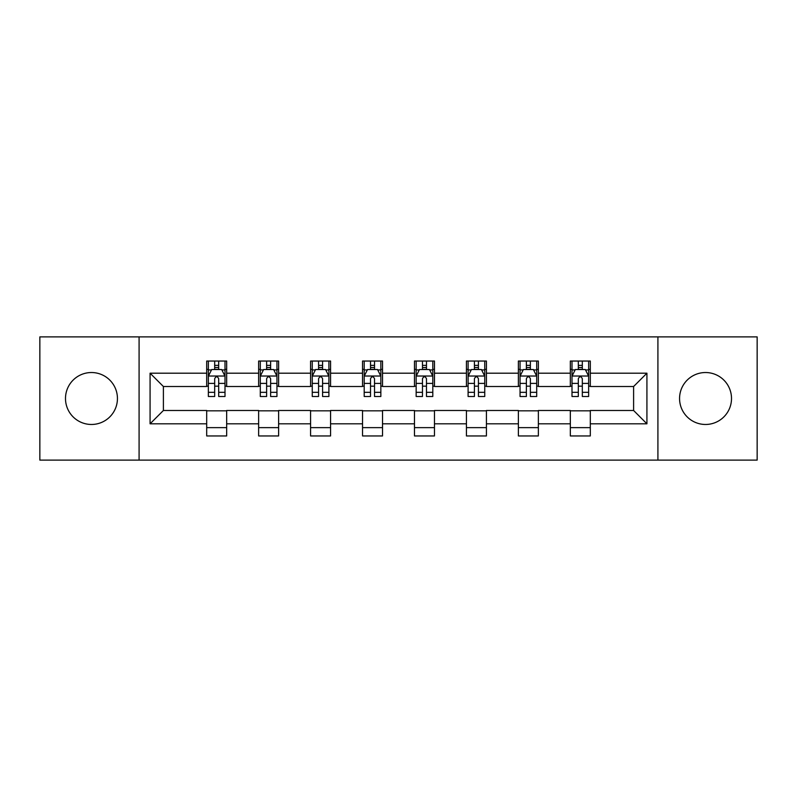 <?xml version="1.0" encoding="UTF-8"?>
<svg xmlns="http://www.w3.org/2000/svg" width="797" height="797" viewBox="0 0 797 797"><rect width="100%" height="100%" fill="white"/><g stroke="black" fill="none" stroke-linecap="round" stroke-linejoin="round"><path stroke-width="1.2" d="M705.534 372.528A25.972 25.972 0 0 0 679.562 398.5A25.972 25.972 0 0 0 705.534 424.472A25.972 25.972 0 0 0 731.507 398.5A25.972 25.972 0 0 0 705.534 372.528M91.466 372.528A25.972 25.972 0 0 0 65.493 398.5A25.972 25.972 0 0 0 91.466 424.472A25.972 25.972 0 0 0 117.438 398.5A25.972 25.972 0 0 0 91.466 372.528M657.914 460.108L757.15 460.108L757.15 336.892L657.914 336.892L657.914 460.108L139.086 460.108L139.086 336.892L39.85 336.892L39.85 460.108L139.086 460.108M657.914 336.892L139.086 336.892M590.308 373.195L590.308 361.041L570.333 361.041L570.333 373.195L538.364 373.195L538.364 361.041L518.379 361.041L518.379 373.195L486.419 373.195L486.419 361.041L466.434 361.041L466.434 373.195L434.465 373.195L434.465 361.041L414.48 361.041L414.48 373.195L382.52 373.195L382.52 361.041L362.535 361.041L362.535 373.195L330.566 373.195L330.566 361.041L310.581 361.041L310.581 373.195L278.621 373.195L278.621 361.041L258.636 361.041L258.636 373.195L226.667 373.195L226.667 361.041L206.692 361.041L206.692 373.195L150.075 373.195L150.075 423.805L163.395 410.485L206.692 410.485L206.692 435.959L226.667 435.959L226.667 410.485L258.636 410.485L258.636 435.959L278.621 435.959L278.621 410.485L310.581 410.485L310.581 435.959L330.566 435.959L330.566 410.485L362.535 410.485L362.535 435.959L382.52 435.959L382.52 410.485L414.48 410.485L414.48 435.959L434.465 435.959L434.465 410.485L466.434 410.485L466.434 435.959L486.419 435.959L486.419 410.485L518.379 410.485L518.379 435.959L538.364 435.959L538.364 410.485L570.333 410.485L570.333 435.959L590.308 435.959L590.308 410.485L633.605 410.485L633.605 386.515L590.308 386.515L590.308 373.195L646.925 373.195L646.925 423.805L590.308 423.805M570.333 423.805L538.364 423.805M518.379 423.805L486.419 423.805M466.434 423.805L434.465 423.805M414.48 423.805L382.52 423.805M362.535 423.805L330.566 423.805M310.581 423.805L278.621 423.805M258.636 423.805L226.667 423.805M206.692 423.805L150.075 423.805M570.333 373.195L570.333 386.515L538.364 386.515L538.364 373.195M518.379 373.195L518.379 386.515L486.419 386.515L486.419 373.195M466.434 373.195L466.434 386.515L434.465 386.515L434.465 373.195M414.48 373.195L414.48 386.515L382.52 386.515L382.52 373.195M362.535 373.195L362.535 386.515L330.566 386.515L330.566 373.195M310.581 373.195L310.581 386.515L278.621 386.515L278.621 373.195M258.636 373.195L258.636 386.515L226.667 386.515L226.667 373.195M206.692 373.195L206.692 386.515L163.395 386.515L150.075 373.195M163.395 386.515L163.395 410.485M646.925 423.805L633.605 410.485M633.605 386.515L646.925 373.195M206.692 369.36L208.356 369.36M214.682 369.36L218.677 369.36M225.003 369.36L226.667 369.36M206.692 386.176L208.356 386.176M214.682 386.176L218.677 386.176M225.003 386.176L226.667 386.176M206.692 410.824L226.667 410.824M206.692 427.64L226.667 427.64M258.636 410.824L278.621 410.824M258.636 427.64L278.621 427.64M258.636 369.36L260.3 369.36M266.626 369.36L270.621 369.36M276.948 369.36L278.621 369.36M258.636 386.176L260.3 386.176M266.626 386.176L270.621 386.176M276.948 386.176L278.621 386.176M310.581 410.824L330.566 410.824M310.581 427.64L330.566 427.64M310.581 369.36L312.255 369.36M318.581 369.36L322.576 369.36M328.902 369.36L330.566 369.36M310.581 386.176L312.255 386.176M318.581 386.176L322.576 386.176M328.902 386.176L330.566 386.176M362.535 410.824L382.52 410.824M362.535 427.64L382.52 427.64M362.535 369.36L364.199 369.36M370.525 369.36L374.52 369.36M380.846 369.36L382.52 369.36M362.535 386.176L364.199 386.176M370.525 386.176L374.52 386.176M380.846 386.176L382.52 386.176M414.48 410.824L434.465 410.824M414.48 427.64L434.465 427.64M414.48 369.36L416.154 369.36M422.48 369.36L426.475 369.36M432.801 369.36L434.465 369.36M414.48 386.176L416.154 386.176M422.48 386.176L426.475 386.176M432.801 386.176L434.465 386.176M466.434 410.824L486.419 410.824M466.434 427.64L486.419 427.64M466.434 369.36L468.098 369.36M474.424 369.36L478.419 369.36M484.745 369.36L486.419 369.36M466.434 386.176L468.098 386.176M474.424 386.176L478.419 386.176M484.745 386.176L486.419 386.176M518.379 410.824L538.364 410.824M518.379 427.64L538.364 427.64M518.379 369.36L520.052 369.36M526.379 369.36L530.374 369.36M536.7 369.36L538.364 369.36M518.379 386.176L520.052 386.176M526.379 386.176L530.374 386.176M536.7 386.176L538.364 386.176M570.333 410.824L590.308 410.824M570.333 427.64L590.308 427.64M570.333 369.36L571.997 369.36M578.323 369.36L582.318 369.36M588.644 369.36L590.308 369.36M570.333 386.176L571.997 386.176M578.323 386.176L582.318 386.176M588.644 386.176L590.308 386.176M218.677 365.365L214.682 365.365M225.003 392.323L218.677 392.323L218.677 396.498L225.003 396.498L225.003 376.184L221.676 369.529L211.683 369.529L208.356 376.184L208.356 396.498L214.682 396.498L214.682 392.323L208.356 392.323M208.356 376.184L208.356 361.041M225.003 376.184L225.003 361.041M214.682 369.529L214.682 361.041M218.677 361.041L218.677 369.529M218.677 392.323L218.677 378.685C217.342 376.124 216.017 376.124 214.682 378.685L214.682 392.323M270.621 365.365L266.626 365.365M276.948 392.323L270.621 392.323L270.621 396.498L276.948 396.498L276.948 376.184L273.62 369.529L263.628 369.529L260.3 376.184L260.3 396.498L266.626 396.498L266.626 392.323L260.3 392.323M260.3 376.184L260.3 361.041M276.948 376.184L276.948 361.041M266.626 369.529L266.626 361.041M270.621 361.041L270.621 369.529M270.621 392.323L270.621 378.685C269.296 376.124 267.961 376.124 266.626 378.685L266.626 392.323M322.576 365.365L318.581 365.365M328.902 392.323L322.576 392.323L322.576 396.498L328.902 396.498L328.902 376.184L325.575 369.529L315.582 369.529L312.255 376.184L312.255 396.498L318.581 396.498L318.581 392.323L312.255 392.323M312.255 376.184L312.255 361.041M328.902 376.184L328.902 361.041M318.581 369.529L318.581 361.041M322.576 361.041L322.576 369.529M322.576 392.323L322.576 378.685C321.241 376.124 319.916 376.124 318.581 378.685L318.581 392.323M374.52 365.365L370.525 365.365M380.846 392.323L374.52 392.323L374.52 396.498L380.846 396.498L380.846 376.184L377.519 369.529L367.527 369.529L364.199 376.184L364.199 396.498L370.525 396.498L370.525 392.323L364.199 392.323M364.199 376.184L364.199 361.041M380.846 376.184L380.846 361.041M370.525 369.529L370.525 361.041M374.52 361.041L374.52 369.529M374.52 392.323L374.52 378.685C373.195 376.124 371.86 376.124 370.525 378.685L370.525 392.323M426.475 365.365L422.48 365.365M432.801 392.323L426.475 392.323L426.475 396.498L432.801 396.498L432.801 376.184L429.473 369.529L419.481 369.529L416.154 376.184L416.154 396.498L422.48 396.498L422.48 392.323L416.154 392.323M416.154 376.184L416.154 361.041M432.801 376.184L432.801 361.041M422.48 369.529L422.48 361.041M426.475 361.041L426.475 369.529M426.475 392.323L426.475 378.685C425.14 376.124 423.815 376.124 422.48 378.685L422.48 392.323M478.419 365.365L474.424 365.365M484.745 392.323L478.419 392.323L478.419 396.498L484.745 396.498L484.745 376.184L481.418 369.529L471.425 369.529L468.098 376.184L468.098 396.498L474.424 396.498L474.424 392.323L468.098 392.323M468.098 376.184L468.098 361.041M484.745 376.184L484.745 361.041M474.424 369.529L474.424 361.041M478.419 361.041L478.419 369.529M478.419 392.323L478.419 378.685C477.094 376.124 475.759 376.124 474.424 378.685L474.424 392.323M530.374 365.365L526.379 365.365M536.7 392.323L530.374 392.323L530.374 396.498L536.7 396.498L536.7 376.184L533.372 369.529L523.38 369.529L520.052 376.184L520.052 396.498L526.379 396.498L526.379 392.323L520.052 392.323M520.052 376.184L520.052 361.041M536.7 376.184L536.7 361.041M526.379 369.529L526.379 361.041M530.374 361.041L530.374 369.529M530.374 392.323L530.374 378.685C529.039 376.124 527.714 376.124 526.379 378.685L526.379 392.323M582.318 365.365L578.323 365.365M588.644 392.323L582.318 392.323L582.318 396.498L588.644 396.498L588.644 376.184L585.317 369.529L575.324 369.529L571.997 376.184L571.997 396.498L578.323 396.498L578.323 392.323L571.997 392.323M571.997 376.184L571.997 361.041M588.644 376.184L588.644 361.041M578.323 369.529L578.323 361.041M582.318 361.041L582.318 369.529M582.318 392.323L582.318 378.685C580.993 376.124 579.658 376.124 578.323 378.685L578.323 392.323M224.923 376.025L208.435 376.025M208.356 369.928L211.484 369.928M221.875 369.928L225.003 369.928M214.682 383.397L208.356 383.397M225.003 383.397L218.677 383.397M218.677 367.487L214.682 367.487M276.868 376.025L260.38 376.025M260.3 369.928L263.428 369.928M273.819 369.928L276.948 369.928M266.626 383.397L260.3 383.397M276.948 383.397L270.621 383.397M270.621 367.487L266.626 367.487M328.822 376.025L312.334 376.025M312.255 369.928L315.383 369.928M325.774 369.928L328.902 369.928M318.581 383.397L312.255 383.397M328.902 383.397L322.576 383.397M322.576 367.487L318.581 367.487M380.767 376.025L364.279 376.025M364.199 369.928L367.327 369.928M377.718 369.928L380.846 369.928M370.525 383.397L364.199 383.397M380.846 383.397L374.52 383.397M374.52 367.487L370.525 367.487M432.721 376.025L416.233 376.025M416.154 369.928L419.282 369.928M429.673 369.928L432.801 369.928M422.48 383.397L416.154 383.397M432.801 383.397L426.475 383.397M426.475 367.487L422.48 367.487M484.666 376.025L468.178 376.025M468.098 369.928L471.226 369.928M481.617 369.928L484.745 369.928M474.424 383.397L468.098 383.397M484.745 383.397L478.419 383.397M478.419 367.487L474.424 367.487M536.62 376.025L520.132 376.025M520.052 369.928L523.181 369.928M533.572 369.928L536.7 369.928M526.379 383.397L520.052 383.397M536.7 383.397L530.374 383.397M530.374 367.487L526.379 367.487M588.565 376.025L572.077 376.025M571.997 369.928L575.125 369.928M585.516 369.928L588.644 369.928M578.323 383.397L571.997 383.397M588.644 383.397L582.318 383.397M582.318 367.487L578.323 367.487"/></g></svg>
